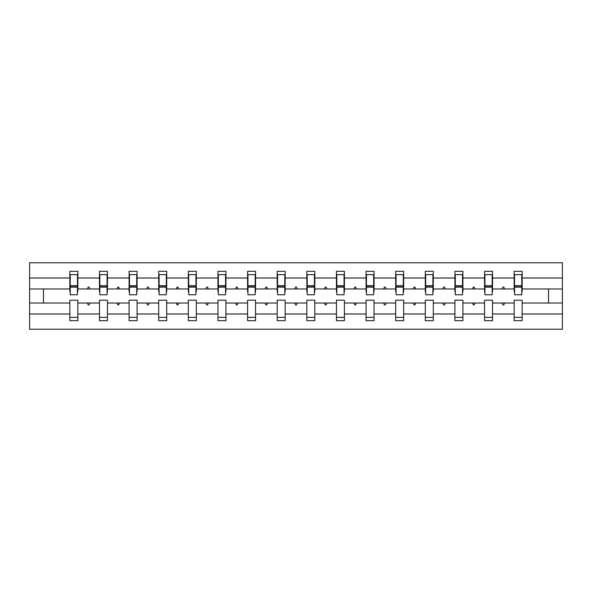 <?xml version="1.0" encoding="UTF-8"?>
<svg xmlns="http://www.w3.org/2000/svg" width="592" height="592" viewBox="0 0 592 592"><rect width="100%" height="100%" fill="white"/><g stroke="black" fill="none" stroke-linecap="round" stroke-linejoin="round"><path stroke-width="0.89" d="M514.174 313.989L492.522 313.989L492.522 300.181L484.552 300.181L484.552 313.989L462.907 313.989L462.907 300.181L454.93 300.181L454.93 313.989L433.285 313.989L433.285 300.181L425.308 300.181L425.308 313.989L403.663 313.989L403.663 300.181L395.685 300.181L395.685 313.989L374.04 313.989L374.04 300.181L366.063 300.181L366.063 313.989L344.418 313.989L344.418 300.181L336.441 300.181L336.441 313.989L314.796 313.989L314.796 300.181L306.826 300.181L306.826 313.989L285.174 313.989L285.174 300.181L277.204 300.181L277.204 313.989L255.559 313.989L255.559 300.181L247.582 300.181L247.582 313.989L225.937 313.989L225.937 300.181L217.96 300.181L217.96 313.989L196.315 313.989L196.315 300.181L188.337 300.181L188.337 313.989L166.692 313.989L166.692 300.181L158.715 300.181L158.715 313.989L137.07 313.989L137.07 300.181L129.093 300.181L129.093 313.989L107.448 313.989L107.448 300.181L99.478 300.181L99.478 303.023L77.826 303.023L77.826 300.181L69.856 300.181L69.856 313.989L29.6 313.989L29.6 329.226L562.4 329.226L562.4 313.989L522.144 313.989L522.144 320.686L514.174 320.686L514.174 303.023L502.179 303.023L502.874 304.924L503.822 304.924L504.51 303.023M522.144 313.989L522.144 300.181L514.174 300.181L514.174 303.023M562.4 313.989L562.4 288.977L522.144 288.977L522.144 271.314L514.174 271.314L514.174 278.011L492.522 278.011L492.522 291.819L492.144 291.819M514.552 291.819L514.174 291.819L514.174 278.011M484.552 313.989L484.552 320.686L492.522 320.686L492.522 313.989M492.522 278.011L492.522 271.314L484.552 271.314L484.552 278.011L462.907 278.011L462.907 291.819L462.522 291.819M484.929 291.819L484.552 291.819L484.552 278.011M454.93 313.989L454.93 320.686L462.907 320.686L462.907 313.989M462.907 278.011L462.907 271.314L454.93 271.314L454.93 278.011L433.285 278.011L433.285 291.819L432.9 291.819M455.307 291.819L454.93 291.819L454.93 278.011M425.308 313.989L425.308 320.686L433.285 320.686L433.285 313.989M433.285 278.011L433.285 271.314L425.308 271.314L425.308 278.011L403.663 278.011L403.663 291.819L403.285 291.819M425.685 291.819L425.308 291.819L425.308 278.011M395.685 313.989L395.685 320.686L403.663 320.686L403.663 313.989M403.663 278.011L403.663 271.314L395.685 271.314L395.685 278.011L374.04 278.011L374.04 291.819L373.663 291.819M396.063 291.819L395.685 291.819L395.685 278.011M366.063 313.989L366.063 320.686L374.04 320.686L374.04 313.989M374.04 278.011L374.04 271.314L366.063 271.314L366.063 278.011L344.418 278.011L344.418 291.819L344.041 291.819M366.448 291.819L366.063 291.819L366.063 278.011M336.441 313.989L336.441 320.686L344.418 320.686L344.418 313.989M344.418 278.011L344.418 271.314L336.441 271.314L336.441 278.011L314.796 278.011L314.796 291.819L314.419 291.819M336.826 291.819L336.441 291.819L336.441 278.011M306.826 313.989L306.826 320.686L314.796 320.686L314.796 313.989M314.796 278.011L314.796 271.314L306.826 271.314L306.826 278.011L285.174 278.011L285.174 291.819L284.796 291.819M307.204 291.819L306.826 291.819L306.826 278.011M277.204 313.989L277.204 320.686L285.174 320.686L285.174 313.989M285.174 278.011L285.174 271.314L277.204 271.314L277.204 278.011L255.559 278.011L255.559 291.819L255.174 291.819M277.581 291.819L277.204 291.819L277.204 278.011M247.582 313.989L247.582 320.686L255.559 320.686L255.559 313.989M255.559 278.011L255.559 271.314L247.582 271.314L247.582 278.011L225.937 278.011L225.937 291.819L225.552 291.819M247.959 291.819L247.582 291.819L247.582 278.011M217.96 313.989L217.96 320.686L225.937 320.686L225.937 313.989M225.937 278.011L225.937 271.314L217.96 271.314L217.96 278.011L196.315 278.011L196.315 291.819L195.937 291.819M218.337 291.819L217.96 291.819L217.96 278.011M188.337 313.989L188.337 320.686L196.315 320.686L196.315 313.989M196.315 278.011L196.315 271.314L188.337 271.314L188.337 278.011L166.692 278.011L166.692 291.819L166.315 291.819M188.715 291.819L188.337 291.819L188.337 278.011M158.715 313.989L158.715 320.686L166.692 320.686L166.692 313.989M166.692 278.011L166.692 271.314L158.715 271.314L158.715 278.011L137.07 278.011L137.07 291.819L136.693 291.819M159.1 291.819L158.715 291.819L158.715 278.011M129.093 313.989L129.093 320.686L137.07 320.686L137.07 313.989M137.07 278.011L137.07 271.314L129.093 271.314L129.093 278.011L107.448 278.011L107.448 291.819L107.071 291.819M129.478 291.819L129.093 291.819L129.093 278.011M107.448 313.989L107.448 320.686L99.478 320.686L99.478 303.023M107.448 278.011L107.448 271.314L99.478 271.314L99.478 278.011L77.826 278.011L77.826 271.314L69.856 271.314L69.856 278.011L29.6 278.011L29.6 262.774L562.4 262.774L562.4 278.011L522.144 278.011M99.856 291.819L99.478 291.819L99.478 278.011M69.856 313.989L69.856 320.686L77.826 320.686L77.826 303.023M70.233 291.819L69.856 291.819L69.856 278.011M522.144 288.977L522.144 291.819L521.767 291.819M99.478 313.989L77.826 313.989M502.179 303.023L492.522 303.023M514.174 288.977L504.51 288.977L503.822 287.076L502.874 287.076L502.179 288.977L492.522 288.977M502.179 288.977L504.51 288.977M472.564 303.023L473.252 304.924L474.199 304.924L474.895 303.023L462.907 303.023M484.552 303.023L474.895 303.023M484.552 288.977L474.895 288.977L474.199 287.076L473.252 287.076L472.564 288.977L462.907 288.977M472.564 288.977L474.895 288.977M442.942 303.023L443.63 304.924L444.577 304.924L445.273 303.023L433.285 303.023M454.93 303.023L445.273 303.023M454.93 288.977L445.273 288.977L444.577 287.076L443.63 287.076L442.942 288.977L433.285 288.977M442.942 288.977L445.273 288.977M413.32 303.023L414.008 304.924L414.962 304.924L415.651 303.023L403.663 303.023M425.308 303.023L415.651 303.023M425.308 288.977L415.651 288.977L414.962 287.076L414.008 287.076L413.32 288.977L403.663 288.977M413.32 288.977L415.651 288.977M383.697 303.023L384.386 304.924L385.34 304.924L386.028 303.023L374.04 303.023M395.685 303.023L386.028 303.023M395.685 288.977L386.028 288.977L385.34 287.076L384.386 287.076L383.697 288.977L374.04 288.977M383.697 288.977L386.028 288.977M354.075 303.023L354.771 304.924L355.718 304.924L356.406 303.023L344.418 303.023M366.063 303.023L356.406 303.023M366.063 288.977L356.406 288.977L355.718 287.076L354.771 287.076L354.075 288.977L344.418 288.977M354.075 288.977L356.406 288.977M324.453 303.023L325.149 304.924L326.096 304.924L326.784 303.023L314.796 303.023M336.441 303.023L326.784 303.023M336.441 288.977L326.784 288.977L326.096 287.076L325.149 287.076L324.453 288.977L314.796 288.977M324.453 288.977L326.784 288.977M294.831 303.023L295.526 304.924L296.474 304.924L297.169 303.023L285.174 303.023M306.826 303.023L297.169 303.023M306.826 288.977L297.169 288.977L296.474 287.076L295.526 287.076L294.831 288.977L285.174 288.977M294.831 288.977L297.169 288.977M265.216 303.023L265.904 304.924L266.851 304.924L267.547 303.023L255.559 303.023M277.204 303.023L267.547 303.023M277.204 288.977L267.547 288.977L266.851 287.076L265.904 287.076L265.216 288.977L255.559 288.977M265.216 288.977L267.547 288.977M235.594 303.023L236.282 304.924L237.229 304.924L237.925 303.023L225.937 303.023M247.582 303.023L237.925 303.023M247.582 288.977L237.925 288.977L237.229 287.076L236.282 287.076L235.594 288.977L225.937 288.977M235.594 288.977L237.925 288.977M205.972 303.023L206.66 304.924L207.614 304.924L208.303 303.023L196.315 303.023M217.96 303.023L208.303 303.023M217.96 288.977L208.303 288.977L207.614 287.076L206.66 287.076L205.972 288.977L196.315 288.977M205.972 288.977L208.303 288.977M176.349 303.023L177.038 304.924L177.992 304.924L178.68 303.023L166.692 303.023M188.337 303.023L178.68 303.023M188.337 288.977L178.68 288.977L177.992 287.076L177.038 287.076L176.349 288.977L166.692 288.977M176.349 288.977L178.68 288.977M146.727 303.023L147.423 304.924L148.37 304.924L149.058 303.023L137.07 303.023M158.715 303.023L149.058 303.023M158.715 288.977L149.058 288.977L148.37 287.076L147.423 287.076L146.727 288.977L137.07 288.977M146.727 288.977L149.058 288.977M117.105 303.023L117.801 304.924L118.748 304.924L119.436 303.023L107.448 303.023M129.093 303.023L119.436 303.023M129.093 288.977L119.436 288.977L118.748 287.076L117.801 287.076L117.105 288.977L107.448 288.977M117.105 288.977L119.436 288.977M87.49 303.023L88.178 304.924L89.126 304.924L89.821 303.023M99.478 288.977L89.821 288.977L89.126 287.076L88.178 287.076L87.49 288.977L77.826 288.977L77.826 278.011M87.49 288.977L89.821 288.977M77.826 288.977L77.826 291.819L77.448 291.819M69.856 303.023L29.6 303.023L29.6 278.011M29.6 313.989L29.6 303.023M69.856 288.977L29.6 288.977M562.4 288.977L562.4 278.011M43.46 303.023L43.46 288.977M548.54 288.977L548.54 303.023L522.144 303.023M562.4 303.023L548.54 303.023M77.448 274.636L69.856 274.636L77.826 274.636L77.448 274.636L77.448 294.764L70.233 294.764L70.233 287.172L77.448 287.172M69.856 317.364L77.826 317.364M107.071 274.636L99.478 274.636L107.448 274.636L107.071 274.636L107.071 294.764L99.856 294.764L99.856 287.172L107.071 287.172M99.478 317.364L107.448 317.364M136.693 274.636L129.093 274.636L137.07 274.636L136.693 274.636L136.693 294.764L129.478 294.764L129.478 287.172L136.693 287.172M129.093 317.364L137.07 317.364M166.315 274.636L158.715 274.636L166.692 274.636L166.315 274.636L166.315 294.764L159.1 294.764L159.1 287.172L166.315 287.172M158.715 317.364L166.692 317.364M195.937 274.636L188.337 274.636L196.315 274.636L195.937 274.636L195.937 294.764L188.715 294.764L188.715 287.172L195.937 287.172M188.337 317.364L196.315 317.364M225.552 274.636L217.96 274.636L225.937 274.636L225.552 274.636L225.552 294.764L218.337 294.764L218.337 287.172L225.552 287.172M217.96 317.364L225.937 317.364M255.174 274.636L247.582 274.636L255.559 274.636L255.174 274.636L255.174 294.764L247.959 294.764L247.959 287.172L255.174 287.172M247.582 317.364L255.559 317.364M284.796 274.636L277.204 274.636L285.174 274.636L284.796 274.636L284.796 294.764L277.581 294.764L277.581 287.172L284.796 287.172M277.204 317.364L285.174 317.364M314.419 274.636L306.826 274.636L314.796 274.636L314.419 274.636L314.419 294.764L307.204 294.764L307.204 287.172L314.419 287.172M306.826 317.364L314.796 317.364M344.041 274.636L336.441 274.636L344.418 274.636L344.041 274.636L344.041 294.764L336.826 294.764L336.826 287.172L344.041 287.172M336.441 317.364L344.418 317.364M373.663 274.636L366.063 274.636L374.04 274.636L373.663 274.636L373.663 294.764L366.448 294.764L366.448 287.172L373.663 287.172M366.063 317.364L374.04 317.364M403.285 274.636L395.685 274.636L403.663 274.636L403.285 274.636L403.285 294.764L396.063 294.764L396.063 287.172L403.285 287.172M395.685 317.364L403.663 317.364M432.9 274.636L425.308 274.636L433.285 274.636L432.9 274.636L432.9 294.764L425.685 294.764L425.685 287.172L432.9 287.172M425.308 317.364L433.285 317.364M462.522 274.636L454.93 274.636L462.907 274.636L462.522 274.636L462.522 294.764L455.307 294.764L455.307 287.172L462.522 287.172M454.93 317.364L462.907 317.364M492.144 274.636L484.552 274.636L492.522 274.636L492.144 274.636L492.144 294.764L484.929 294.764L484.929 287.172L492.144 287.172M484.552 317.364L492.522 317.364M521.767 274.636L514.174 274.636L522.144 274.636L521.767 274.636L521.767 294.764L514.552 294.764L514.552 287.172L521.767 287.172M514.174 317.364L522.144 317.364M77.448 279.387L77.826 279.387M69.856 279.387L70.233 279.387M70.233 274.636L70.233 286.032L77.448 286.032M70.233 287.172L70.233 286.032M107.071 279.387L107.448 279.387M99.478 279.387L99.856 279.387M99.856 274.636L99.856 286.032L107.071 286.032M99.856 287.172L99.856 286.032M136.693 279.387L137.07 279.387M129.093 279.387L129.478 279.387M129.478 274.636L129.478 286.032L136.693 286.032M129.478 287.172L129.478 286.032M166.315 279.387L166.692 279.387M158.715 279.387L159.1 279.387M159.1 274.636L159.1 286.032L166.315 286.032M159.1 287.172L159.1 286.032M195.937 279.387L196.315 279.387M188.337 279.387L188.715 279.387M188.715 274.636L188.715 286.032L195.937 286.032M188.715 287.172L188.715 286.032M225.552 279.387L225.937 279.387M217.96 279.387L218.337 279.387M218.337 274.636L218.337 286.032L225.552 286.032M218.337 287.172L218.337 286.032M255.174 279.387L255.559 279.387M247.582 279.387L247.959 279.387M247.959 274.636L247.959 286.032L255.174 286.032M247.959 287.172L247.959 286.032M284.796 279.387L285.174 279.387M277.204 279.387L277.581 279.387M277.581 274.636L277.581 286.032L284.796 286.032M277.581 287.172L277.581 286.032M314.419 279.387L314.796 279.387M306.826 279.387L307.204 279.387M307.204 274.636L307.204 286.032L314.419 286.032M307.204 287.172L307.204 286.032M344.041 279.387L344.418 279.387M336.441 279.387L336.826 279.387M336.826 274.636L336.826 286.032L344.041 286.032M336.826 287.172L336.826 286.032M373.663 279.387L374.04 279.387M366.063 279.387L366.448 279.387M366.448 274.636L366.448 286.032L373.663 286.032M366.448 287.172L366.448 286.032M403.285 279.387L403.663 279.387M395.685 279.387L396.063 279.387M396.063 274.636L396.063 286.032L403.285 286.032M396.063 287.172L396.063 286.032M432.9 279.387L433.285 279.387M425.308 279.387L425.685 279.387M425.685 274.636L425.685 286.032L432.9 286.032M425.685 287.172L425.685 286.032M462.522 279.387L462.907 279.387M454.93 279.387L455.307 279.387M455.307 274.636L455.307 286.032L462.522 286.032M455.307 287.172L455.307 286.032M492.144 279.387L492.522 279.387M484.552 279.387L484.929 279.387M484.929 274.636L484.929 286.032L492.144 286.032M484.929 287.172L484.929 286.032M521.767 279.387L522.144 279.387M514.174 279.387L514.552 279.387M514.552 274.636L514.552 286.032L521.767 286.032M514.552 287.172L514.552 286.032M70.233 285.744L77.448 285.744M99.856 285.744L107.071 285.744M129.478 285.744L136.693 285.744M159.1 285.744L166.315 285.744M188.715 285.744L195.937 285.744M218.337 285.744L225.552 285.744M247.959 285.744L255.174 285.744M277.581 285.744L284.796 285.744M307.204 285.744L314.419 285.744M336.826 285.744L344.041 285.744M366.448 285.744L373.663 285.744M396.063 285.744L403.285 285.744M425.685 285.744L432.9 285.744M455.307 285.744L462.522 285.744M484.929 285.744L492.144 285.744M514.552 285.744L521.767 285.744"/></g></svg>
